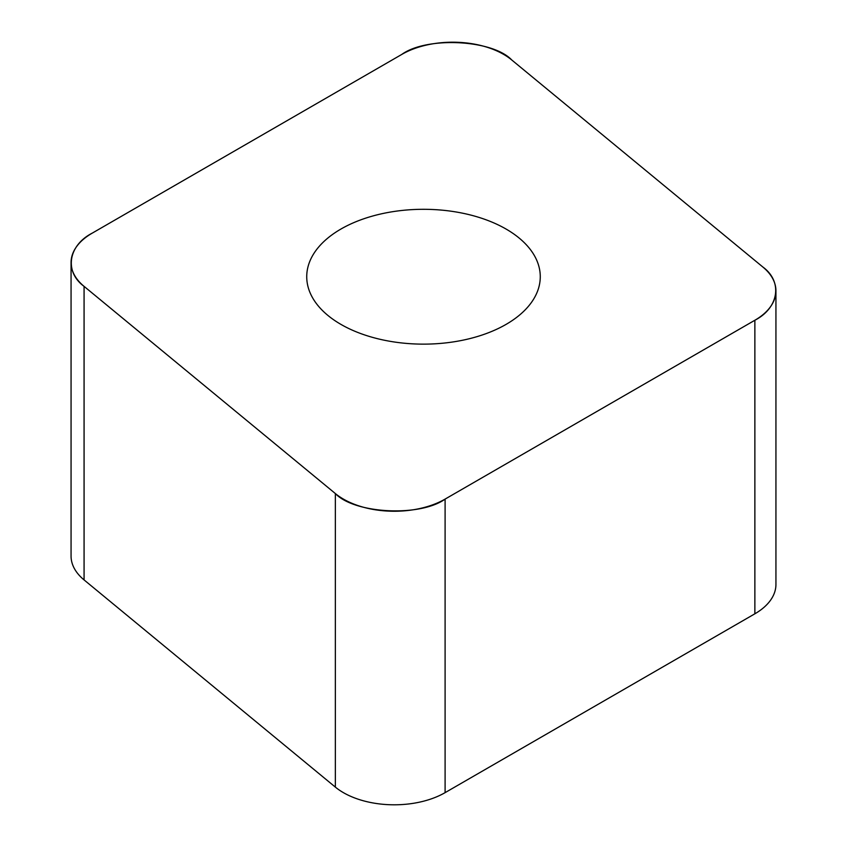 <?xml version="1.0" encoding="UTF-8"?>
<svg xmlns="http://www.w3.org/2000/svg" width="847" height="847" viewBox="0 0 847 847"><rect width="100%" height="100%" fill="white"/><g stroke="black" fill="none" stroke-linecap="round" stroke-linejoin="round"><path stroke-width="1.27" d="M775.937 290.892L775.937 584.451A71.91 41.514 180 0 1 754.868 613.8L445.099 792.644A71.91 41.514 180 0 1 335.348 787.107L84.075 579.92A71.91 41.514 180 0 1 71.063 556.108L71.063 262.549A71.91 41.514 0 0 0 84.075 286.36L335.348 493.547A71.91 41.514 0 0 0 445.099 499.095L754.868 320.251A71.91 41.514 0 0 0 775.937 290.892A71.91 41.514 0 0 0 762.925 267.08L511.652 59.893A71.91 41.514 0 0 0 401.902 54.356L92.132 233.2A71.91 41.514 0 0 0 71.063 262.549M433.675 209.558A116.77 67.421 0 0 0 306.73 276.725A116.77 67.421 0 0 0 423.5 344.136A116.77 67.421 0 0 0 540.27 276.725A116.77 67.421 0 0 0 433.675 209.558M92.27 233.116C68.078 245.471 64.076 271.866 84.181 286.455L335.243 493.462C354.406 513.843 420.228 517.168 445.226 499.021L754.73 320.325C778.922 307.969 782.924 281.585 762.819 266.985L511.757 59.989C492.594 39.608 426.772 36.283 401.774 54.43L92.27 233.116M445.099 499.095L445.099 792.644M754.868 613.8L754.868 320.251M335.348 787.107L335.348 493.547M84.075 286.36L84.075 579.92"/></g></svg>
